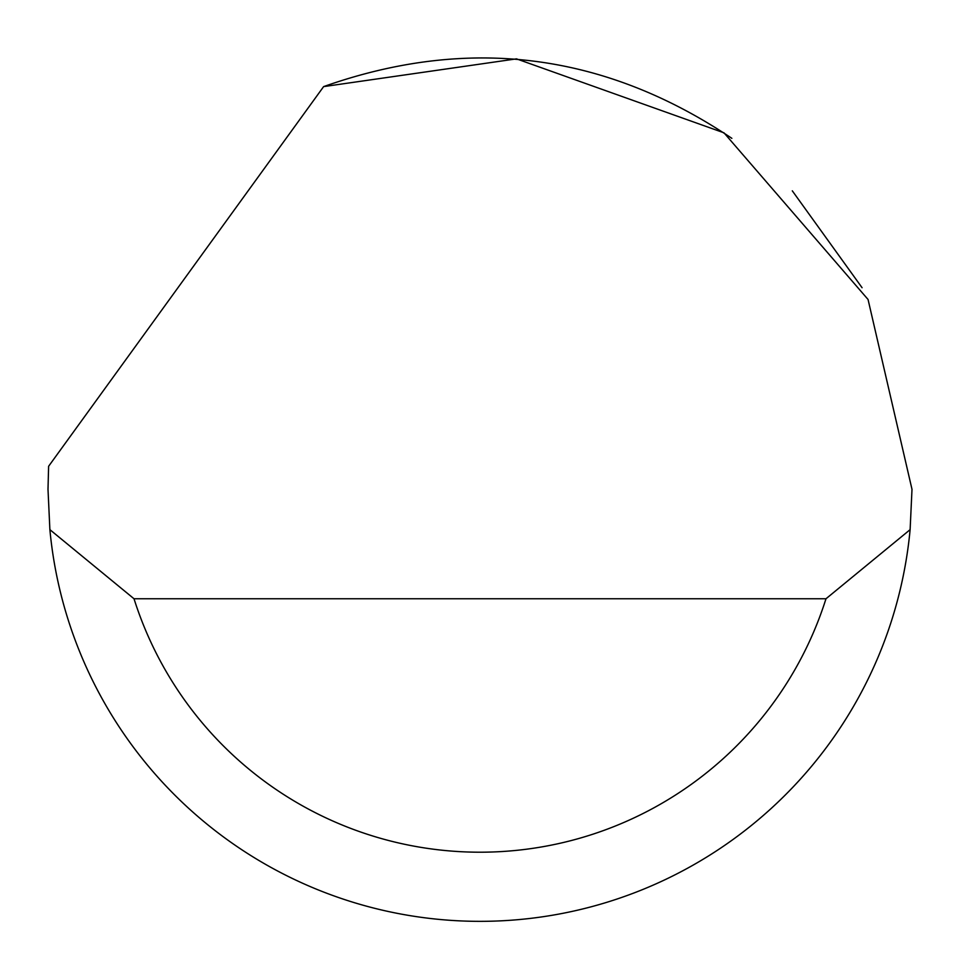 <?xml version="1.0" encoding="UTF-8"?>
<svg xmlns="http://www.w3.org/2000/svg" width="960" height="960" viewBox="0 0 960 960"><rect width="100%" height="100%" fill="white"/><g stroke="black" fill="none" stroke-linecap="round" stroke-linejoin="round"><path stroke-width="1.44" d="M323.616 86.616L516.492 58.86L723.996 132.828L868.056 299.484L912 489.324L910.116 529.644A432 432 0 0 1 49.884 529.644L48 489.324L48.612 466.284L323.616 86.616C468.36 35.508 604.44 52.74 731.856 138.336M792.3 190.836L862.08 287.724M49.884 529.644L134.016 598.764L825.984 598.764L910.116 529.644M134.016 598.764A362.88 362.88 0 0 0 825.984 598.764"/></g></svg>
